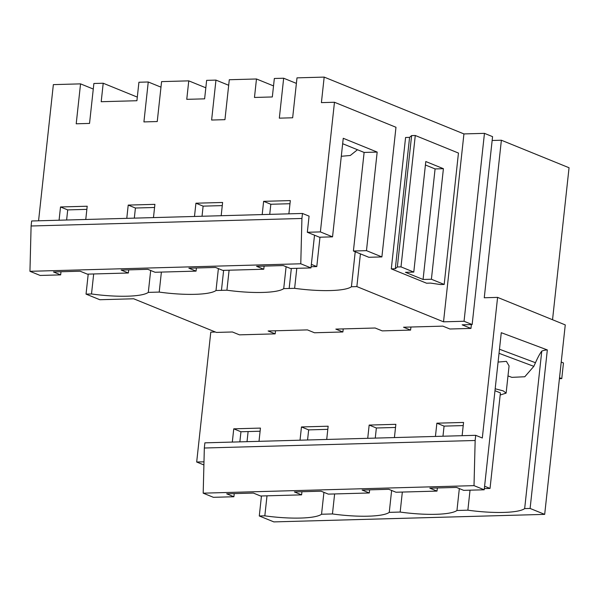 <?xml version="1.0" encoding="UTF-8"?>
<svg xmlns="http://www.w3.org/2000/svg" width="599" height="599" viewBox="0 0 599 599"><rect width="100%" height="100%" fill="white"/><g stroke="black" fill="none" stroke-linecap="round" stroke-linejoin="round"><path stroke-width="0.9" d="M203.188 493.164L204.334 448.015L475.157 440.49L474.011 485.639L203.188 493.164L213.386 497.312L233.895 496.743L226.692 493.816L253.384 493.074L260.58 496.002L301.596 494.864L301.941 491.727M239.855 441.867L240.955 431.759L260.101 431.228M233.895 496.743L234.231 493.606M301.596 494.864L294.401 491.936L321.086 491.195L328.289 494.123L369.306 492.977L362.103 490.049L388.796 489.308L395.991 492.236L437.008 491.098L429.812 488.17L456.498 487.429L463.701 490.356L484.209 489.787L501.273 332.692L547.329 349.928A20.913 16.922 -69.5 0 0 541.773 351.119L524.664 508.603L530.108 508.454L544.686 514.376L565.261 324.905L497.589 297.389L484.262 297.763L501.378 140.233L492.146 140.488M442.975 436.222L444.069 426.114L463.222 425.582M437.008 491.098L437.352 487.96M375.266 438.109L376.367 427.993L395.512 427.461M369.306 492.977L369.643 489.84M307.564 439.988L308.657 429.88L327.81 429.348M323.924 492.348L321.543 514.249A50.031 9.891 -173.8 0 1 321.057 514.578A50.031 9.891 -173.8 0 1 300.578 518.06A50.031 9.891 -173.8 0 1 264.825 515.844L267.004 495.822M501.378 140.233L569.05 167.75L552.54 319.731M264.795 515.829L259.285 515.979L273.863 521.901L544.686 514.376M474.011 485.639L484.209 489.787M259.008 441.336L260.445 428.09L233.752 428.832L240.955 431.759M232.315 442.077L233.752 428.832M204.334 448.015L204.88 442.841L475.703 435.316L475.157 440.49M470.035 490.184L467.864 510.183A50.031 9.891 -173.8 0 0 524.664 508.603M467.864 510.183A1163.505 229.934 -173.8 0 0 456.955 510.49A50.031 9.891 -173.8 0 1 456.468 510.812A50.031 9.891 -173.8 0 1 435.99 514.301A50.031 9.891 -173.8 0 1 400.162 512.063A1163.505 229.934 -173.8 0 0 389.253 512.37A50.031 9.891 -173.8 0 1 388.758 512.699A50.031 9.891 -173.8 0 1 368.28 516.181A50.031 9.891 -173.8 0 1 332.452 513.949A1163.505 229.934 -173.8 0 0 321.543 514.249M38.568 220.791L53.356 84.624L80.551 83.867L93.272 89.041M80.551 83.867L76.208 123.798L89.536 123.424L93.878 83.493L103.208 83.239L137.306 97.105M259.285 515.979L261.456 495.979M475.703 435.316L482.315 438.004L497.589 297.389M471.383 324.576L470.971 328.417L449.909 329.001L442.856 326.133L403.539 327.226L410.592 330.094L410.929 327.017M410.592 330.094L382.207 330.88L375.154 328.012L335.837 329.106L342.89 331.973L343.22 328.903M342.89 331.973L314.497 332.767L307.444 329.899L268.127 330.985L275.181 333.86L275.518 330.783M215.408 332.018L210.788 332.146L196.682 462.024L203.989 461.822M300.024 440.198L301.462 426.952L328.147 426.211L326.71 439.456M367.726 438.318L369.164 425.073L395.857 424.324L394.419 437.57M435.436 436.431L436.873 423.186L463.559 422.445L462.121 435.69M150.686 270.486L148.305 292.394A50.031 9.891 6.2 0 1 91.505 293.967L86.039 294.116L99.823 299.725L133.682 298.781L216.419 332.423L232.412 331.981L239.465 334.848L275.181 333.86M203.907 464.959L196.682 462.024M248.113 431.565L247.013 441.673M205.824 87.791L188.767 80.858L161.58 81.614L157.245 121.545L143.917 121.911L148.252 81.988L138.923 82.243L136.916 100.722L101.201 101.718L103.208 83.239M188.767 80.858L186.761 99.337L204.618 98.842L206.633 80.363L215.962 80.101L211.619 120.032L224.947 119.665L229.29 79.734L256.477 78.978L254.47 97.457L272.328 96.956L274.335 78.484L283.664 78.222L279.329 118.153L292.656 117.778L296.992 77.855L324.179 77.099L463.933 133.921L484.456 133.352L464.045 321.259L472.154 324.553L462.158 324.83L470.971 328.417M464.045 321.259L443.522 321.828L356.862 286.592L351.418 286.749A50.031 9.891 6.2 0 1 350.25 287.453A50.031 9.891 6.2 0 1 323.43 290.597A50.031 9.891 6.2 0 1 298.894 288.875A50.031 9.891 6.2 0 1 294.626 288.329A1160.143 229.267 6.2 0 0 289.16 288.471L283.716 288.628A50.031 9.891 6.2 0 1 282.541 289.332A50.031 9.891 6.2 0 1 255.728 292.477A50.031 9.891 6.2 0 1 231.184 290.762A50.031 9.891 6.2 0 1 226.916 290.208A1160.143 229.267 6.2 0 0 221.458 290.358L216.007 290.508A50.031 9.891 6.2 0 1 214.839 291.211A50.031 9.891 6.2 0 1 188.019 294.364A50.031 9.891 6.2 0 1 163.482 292.641A50.031 9.891 6.2 0 1 159.214 292.087A1160.143 229.267 6.2 0 0 153.748 292.237A1160.143 229.267 6.2 0 0 148.305 292.394M153.471 217.602L154.909 204.349L128.216 205.09L135.419 208.018L154.564 207.486M31.103 225.995L31.642 220.986L302.465 213.461L301.926 218.47L31.103 225.995L29.95 271.31L40.148 275.45L60.656 274.881L53.453 271.953L80.146 271.212L87.342 274.14L128.358 273.002L121.163 270.074L147.848 269.333L155.051 272.26L196.068 271.122L196.405 267.985M128.358 273.002L128.703 269.864M134.318 218.133L135.419 208.018M126.778 218.343L128.216 205.09M302.465 213.461L309.077 216.142L307.324 232.27L320.383 231.91L334.467 102.257L321.408 102.624L324.179 77.099M85.762 219.481L87.199 206.228L60.514 206.969L67.709 209.897L86.862 209.365M60.656 274.881L60.993 271.744M66.616 220.013L67.709 209.897M59.076 220.222L60.514 206.969M148.252 81.988L160.981 87.162M86.039 294.116L88.218 274.117M91.505 293.967L93.684 273.968M161.386 272.081L159.214 292.087M218.388 268.607L216.007 290.508M196.068 271.122L188.865 268.195L215.558 267.454L222.753 270.381L263.77 269.236L256.574 266.315L283.26 265.567L290.463 268.494L310.971 267.925L314.52 235.197L307.324 232.27M269.73 214.367L270.83 204.259L289.976 203.72M263.77 269.236L264.114 266.106M202.028 216.246L203.121 206.138L222.274 205.607M310.971 267.925L300.773 263.785L29.95 271.31M301.926 218.47L300.773 263.785M288.883 213.836L290.32 200.59L263.627 201.331L262.19 214.577M194.488 216.456L195.925 203.211L222.611 202.469L221.173 215.715M507.989 375.917L511.846 377.355L524.799 376.749L533.829 366.348L499.034 353.32M500.18 395.003L506.118 393.131L509.075 365.922L506.395 361.362L498.083 362.066M499.476 349.232L535.469 362.709L533.829 366.348M535.469 362.709C537.902 357.259 540.006 353.395 541.773 351.119M444.069 426.114L436.873 423.186M472.154 324.553L492.565 136.647L484.456 133.352M494.969 390.705L500.405 392.914L490.034 488.432L484.598 486.223M459.336 488.582L456.955 510.49M506.118 393.131L503.22 390.87L495.178 388.773M547.329 349.928L530.108 508.454M356.862 286.592L360.418 253.864L353.41 251.011L366.468 250.652L377.175 152.079L364.117 152.438L353.41 251.011M463.933 133.921L443.522 321.828M366.468 250.652L381.892 256.919L368.827 257.285L360.418 253.864M413.782 272.081L401.001 266.884L397.339 266.989L395.303 268.764L391.304 268.876L426.555 283.207L430.554 283.095L440.512 284.547L444.181 284.443L431.4 279.246L443.41 168.693L425.792 161.528L413.782 272.081L405.448 272.313L423.074 279.478L431.4 279.246M391.304 268.876L405.583 137.485L409.581 137.373L411.61 135.591L415.279 135.494L458.452 153.052L444.181 284.443M314.52 235.197L319.484 237.219L332.542 236.852L320.383 231.91M334.467 102.257L395.976 127.273L381.892 256.919M332.542 236.852L343.249 138.287L377.175 152.079M355.222 251.752L351.418 286.749M395.303 268.764L409.581 137.373M342.665 143.715L364.117 152.438M397.339 266.989L411.61 135.591M401.001 266.884L415.279 135.494M423.074 279.478L435.084 168.925L425.41 164.995M443.41 168.693L435.084 168.925M341.295 156.279L350.288 155.485L357.476 149.743M296.797 268.322L294.626 288.329M270.83 204.259L263.627 201.331M308.657 429.88L301.462 426.952M391.626 490.461L389.253 512.37M334.624 493.943L332.452 513.949M229.095 270.201L226.916 290.208M286.097 266.72L283.716 288.628M203.121 206.138L195.925 203.211M215.962 80.101L228.683 85.275M376.367 427.993L369.164 425.073M273.526 85.912L256.477 78.978M402.333 492.064L400.162 512.063M283.664 78.222L296.393 83.396M319.978 237.204L316.789 266.577L311.353 264.361M311.098 266.735L316.789 266.577M484.336 488.589L490.034 488.432M561.233 362.058L563.464 362.964L561.765 378.628L559.526 377.714M559.421 378.688L561.765 378.628M221.45 290.358L223.629 270.351M289.16 288.471L291.331 268.472"/></g></svg>
